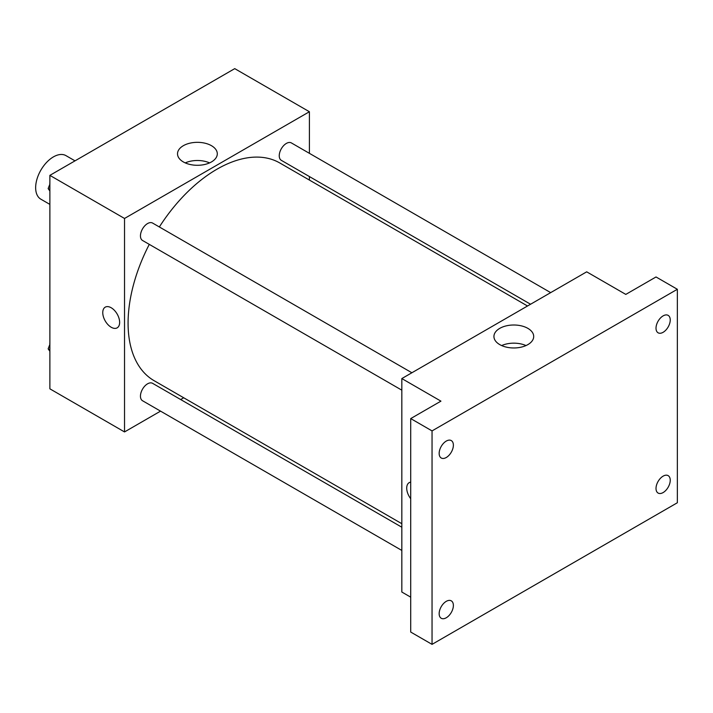 <?xml version="1.0" encoding="UTF-8"?>
<svg xmlns="http://www.w3.org/2000/svg" width="713" height="713" viewBox="0 0 713 713"><rect width="100%" height="100%" fill="white"/><g stroke="black" fill="none" stroke-linecap="round" stroke-linejoin="round"><path stroke-width="1.07" d="M75.008 160.853L65.997 155.648A25.142 14.51 120 0 0 46.621 162.377A25.142 14.51 120 0 0 35.65 187.679A25.142 14.51 120 0 0 40.855 199.185L49.874 204.39M160.55 411.134L124.525 431.935L49.874 388.826L49.874 175.362L234.737 68.635L309.397 111.736L309.397 153.322M183.704 397.765L180.656 399.53M149.284 244.372A125.693 72.566 120 0 0 128.082 323.149A125.693 72.566 120 0 0 154.115 380.689L401.829 523.698M527.522 305.993L279.808 162.983A125.693 72.566 120 0 0 159.347 226.957M309.397 176.548L309.397 180.059M124.525 431.935L124.525 218.463L309.397 111.736M550.677 292.624L291.385 142.93A10.053 5.802 120 0 0 283.64 145.621A10.053 5.802 120 0 0 279.246 155.737A10.053 5.802 120 0 0 281.332 160.345L530.561 304.237M401.829 527.219L152.591 383.327A10.053 5.802 120 0 0 144.846 386.018A10.053 5.802 120 0 0 140.452 396.134A10.053 5.802 120 0 0 142.538 400.742L401.829 550.436M401.829 390.171L142.538 240.477A10.053 5.802 -60 0 1 142.538 228.864A10.053 5.802 -60 0 1 152.591 223.062L411.882 372.756M124.525 218.463L49.874 175.362M183.348 161.931A19.884 11.479 180 0 1 177.519 153.812A19.884 11.479 180 0 1 197.412 142.333A19.884 11.479 180 0 1 217.296 153.812A19.884 11.479 180 0 1 205.023 164.418A19.884 11.479 180 0 1 183.348 161.931M119.641 322.374A11.943 6.898 60 0 1 117.164 327.846A11.943 6.898 60 0 1 105.23 320.948A11.943 6.898 60 0 1 105.23 307.16A11.943 6.898 60 0 1 114.428 310.36A11.943 6.898 60 0 1 119.641 322.374M117.173 327.846A11.943 6.898 60 0 1 105.23 320.948A11.943 6.898 60 0 1 105.23 307.16M185.237 162.894A19.884 11.479 180 0 1 209.577 162.894M410.715 597.164L401.829 592.031L401.829 378.567L586.692 271.831L625.8 294.407L656.022 276.965L677.35 289.282L677.35 502.745L432.042 644.365L410.715 632.057L410.715 418.584L440.937 401.143L401.829 378.567M432.042 644.365L432.042 430.902L410.715 418.584M432.042 430.902L677.35 289.282M499.751 344.602A19.884 11.479 180 0 1 493.931 336.483A19.884 11.479 180 0 1 513.815 325.003A19.884 11.479 180 0 1 533.698 336.483A19.884 11.479 180 0 1 521.426 347.097A19.884 11.479 180 0 1 499.751 344.602M409.191 482.648A11.943 6.898 60 0 0 410.715 498.717A11.943 6.898 60 0 1 409.191 482.648A11.943 6.898 60 0 1 410.715 482.14M501.64 345.564A19.884 11.479 180 0 1 525.989 345.564M663.126 332.303A10.053 5.802 -60 0 1 658.099 332.802A10.053 5.802 -60 0 1 656.557 324.736A10.053 5.802 -60 0 1 663.126 315.877A10.053 5.802 -60 0 1 668.161 315.378A10.053 5.802 -60 0 1 669.694 323.435A10.053 5.802 -60 0 1 663.126 332.303M446.267 457.505A10.053 5.802 -60 0 1 441.24 458.004A10.053 5.802 -60 0 1 439.698 449.948A10.053 5.802 -60 0 1 446.267 441.08A10.053 5.802 -60 0 1 451.293 440.589A10.053 5.802 -60 0 1 452.835 448.646A10.053 5.802 -60 0 1 446.267 457.505M446.267 617.77A10.053 5.802 -60 0 1 441.24 618.269A10.053 5.802 -60 0 1 439.698 610.212A10.053 5.802 -60 0 1 446.267 601.344A10.053 5.802 -60 0 1 451.293 600.854A10.053 5.802 -60 0 1 452.835 608.911A10.053 5.802 -60 0 1 446.267 617.77M663.126 492.567A10.053 5.802 -60 0 1 658.099 493.057A10.053 5.802 -60 0 1 656.557 485A10.053 5.802 -60 0 1 663.126 476.141A10.053 5.802 -60 0 1 668.161 475.642A10.053 5.802 -60 0 1 669.694 483.699A10.053 5.802 -60 0 1 663.126 492.567M49.874 191.039L48.145 188.588L49.874 184.15M54.268 172.822L66.692 165.648M49.874 189.587L48.145 188.588M49.874 182.332A10.053 5.802 120 0 0 49.803 183.535A10.053 5.802 120 0 0 49.83 184.257M193.063 92.69L205.487 85.515M49.874 351.304L48.145 348.853L49.874 344.415M49.874 349.851L48.145 348.853M49.874 342.596A10.053 5.802 120 0 0 49.803 343.8A10.053 5.802 120 0 0 49.83 344.522"/></g></svg>
